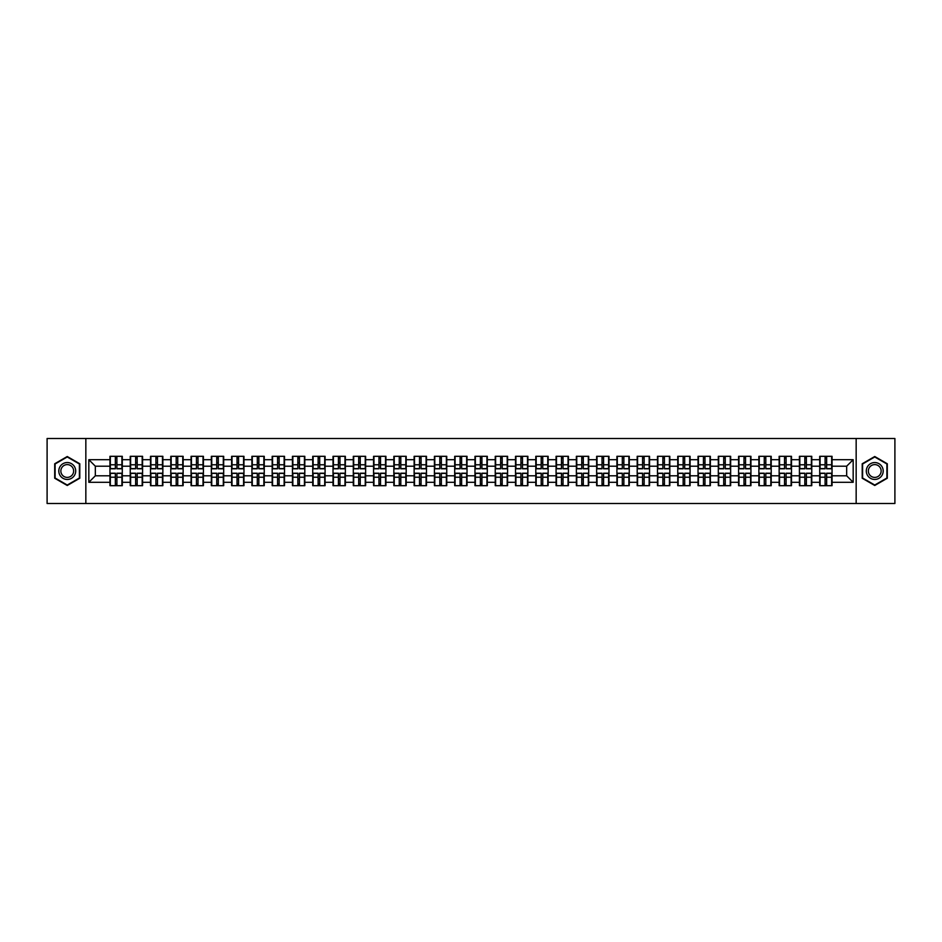 <?xml version="1.0" encoding="UTF-8"?>
<svg xmlns="http://www.w3.org/2000/svg" width="942" height="942" viewBox="0 0 942 942"><rect width="100%" height="100%" fill="white"/><g stroke="black" fill="none" stroke-linecap="round" stroke-linejoin="round"><path stroke-width="1.41" d="M856.16 503.499L894.9 503.499L894.9 438.501L856.16 438.501L856.16 503.499L85.84 503.499L85.84 438.501L47.1 438.501L47.1 503.499L85.84 503.499M856.16 438.501L85.84 438.501M846.67 475.804L846.67 466.196L832.045 466.196L832.045 475.804L846.67 475.804L853.169 482.304L853.169 459.696L832.045 459.696L832.045 456.317L819.705 456.317L819.705 466.196L811.769 466.196L811.769 475.804L819.705 475.804L819.705 466.196M853.169 482.304L832.045 482.304L832.045 485.683L819.705 485.683L819.705 482.304L811.769 482.304L811.769 485.683L799.417 485.683L799.417 482.304L791.492 482.304L791.492 485.683L779.14 485.683L779.14 482.304L771.215 482.304L771.215 485.683L758.863 485.683L758.863 482.304L750.939 482.304L750.939 485.683L738.587 485.683L738.587 482.304L730.662 482.304L730.662 485.683L718.31 485.683L718.31 482.304L710.374 482.304L710.374 485.683L698.034 485.683L698.034 482.304L690.097 482.304L690.097 485.683L677.745 485.683L677.745 482.304L669.821 482.304L669.821 485.683L657.469 485.683L657.469 482.304L649.544 482.304L649.544 485.683L637.192 485.683L637.192 482.304L629.268 482.304L629.268 485.683L616.916 485.683L616.916 482.304L608.979 482.304L608.979 485.683L596.639 485.683L596.639 482.304L588.703 482.304L588.703 485.683L576.363 485.683L576.363 482.304L568.426 482.304L568.426 485.683L556.074 485.683L556.074 482.304L548.15 482.304L548.15 485.683L535.798 485.683L535.798 482.304L527.873 482.304L527.873 485.683L515.521 485.683L515.521 482.304L507.597 482.304L507.597 485.683L495.245 485.683L495.245 482.304L487.308 482.304L487.308 485.683L474.968 485.683L474.968 482.304L467.032 482.304L467.032 485.683L454.692 485.683L454.692 482.304L446.755 482.304L446.755 485.683L434.403 485.683L434.403 482.304L426.479 482.304L426.479 485.683L414.127 485.683L414.127 482.304L406.202 482.304L406.202 485.683L393.85 485.683L393.85 482.304L385.926 482.304L385.926 485.683L373.574 485.683L373.574 482.304L365.637 482.304L365.637 485.683L353.297 485.683L353.297 482.304L345.361 482.304L345.361 485.683L333.021 485.683L333.021 482.304L325.084 482.304L325.084 485.683L312.732 485.683L312.732 482.304L304.808 482.304L304.808 485.683L292.456 485.683L292.456 482.304L284.531 482.304L284.531 485.683L272.179 485.683L272.179 482.304L264.255 482.304L264.255 485.683L251.903 485.683L251.903 482.304L243.966 482.304L243.966 485.683L231.626 485.683L231.626 482.304L223.69 482.304L223.69 485.683L211.338 485.683L211.338 482.304L203.413 482.304L203.413 485.683L191.061 485.683L191.061 482.304L183.137 482.304L183.137 485.683L170.785 485.683L170.785 482.304L162.86 482.304L162.86 485.683L150.508 485.683L150.508 482.304L142.583 482.304L142.583 485.683L130.231 485.683L130.231 482.304L122.295 482.304L122.295 485.683L109.955 485.683L109.955 482.304L88.831 482.304L88.831 459.696L109.955 459.696L109.955 466.196L95.33 466.196L95.33 475.804L109.955 475.804L109.955 466.196M819.705 459.696L811.769 459.696L811.769 456.317L799.417 456.317L799.417 459.696L791.492 459.696L791.492 456.317L779.14 456.317L779.14 459.696L771.215 459.696L771.215 456.317L758.863 456.317L758.863 459.696L750.939 459.696L750.939 456.317L738.587 456.317L738.587 459.696L730.662 459.696L730.662 456.317L718.31 456.317L718.31 459.696L710.374 459.696L710.374 456.317L698.034 456.317L698.034 459.696L690.097 459.696L690.097 456.317L677.745 456.317L677.745 459.696L669.821 459.696L669.821 456.317L657.469 456.317L657.469 459.696L649.544 459.696L649.544 456.317L637.192 456.317L637.192 459.696L629.268 459.696L629.268 456.317L616.916 456.317L616.916 459.696L608.979 459.696L608.979 456.317L596.639 456.317L596.639 459.696L588.703 459.696L588.703 456.317L576.363 456.317L576.363 459.696L568.426 459.696L568.426 456.317L556.074 456.317L556.074 459.696L548.15 459.696L548.15 456.317L535.798 456.317L535.798 459.696L527.873 459.696L527.873 456.317L515.521 456.317L515.521 459.696L507.597 459.696L507.597 456.317L495.245 456.317L495.245 459.696L487.308 459.696L487.308 456.317L474.968 456.317L474.968 459.696L467.032 459.696L467.032 456.317L454.692 456.317L454.692 459.696L446.755 459.696L446.755 456.317L434.403 456.317L434.403 459.696L426.479 459.696L426.479 456.317L414.127 456.317L414.127 459.696L406.202 459.696L406.202 456.317L393.85 456.317L393.85 459.696L385.926 459.696L385.926 456.317L373.574 456.317L373.574 459.696L365.637 459.696L365.637 456.317L353.297 456.317L353.297 459.696L345.361 459.696L345.361 456.317L333.021 456.317L333.021 459.696L325.084 459.696L325.084 456.317L312.732 456.317L312.732 459.696L304.808 459.696L304.808 456.317L292.456 456.317L292.456 459.696L284.531 459.696L284.531 456.317L272.179 456.317L272.179 459.696L264.255 459.696L264.255 456.317L251.903 456.317L251.903 459.696L243.966 459.696L243.966 456.317L231.626 456.317L231.626 459.696L223.69 459.696L223.69 456.317L211.338 456.317L211.338 459.696L203.413 459.696L203.413 456.317L191.061 456.317L191.061 459.696L183.137 459.696L183.137 456.317L170.785 456.317L170.785 459.696L162.86 459.696L162.86 456.317L150.508 456.317L150.508 459.696L142.583 459.696L142.583 456.317L130.231 456.317L130.231 459.696L122.295 459.696L122.295 456.317L109.955 456.317L109.955 459.696M819.705 475.804L819.705 482.304M811.769 475.804L811.769 482.304M811.769 459.696L811.769 466.196M791.492 475.804L799.417 475.804L799.417 466.196L791.492 466.196L791.492 482.304M799.417 475.804L799.417 482.304M799.417 459.696L799.417 466.196M791.492 459.696L791.492 466.196M771.215 475.804L779.14 475.804L779.14 466.196L771.215 466.196L771.215 482.304M779.14 475.804L779.14 482.304M779.14 459.696L779.14 466.196M771.215 459.696L771.215 466.196M750.939 475.804L758.863 475.804L758.863 466.196L750.939 466.196L750.939 482.304M758.863 475.804L758.863 482.304M758.863 459.696L758.863 466.196M750.939 459.696L750.939 466.196M730.662 475.804L738.587 475.804L738.587 466.196L730.662 466.196L730.662 482.304M738.587 475.804L738.587 482.304M738.587 459.696L738.587 466.196M730.662 459.696L730.662 466.196M710.374 475.804L718.31 475.804L718.31 466.196L710.374 466.196L710.374 482.304M718.31 475.804L718.31 482.304M718.31 459.696L718.31 466.196M710.374 459.696L710.374 466.196M690.097 475.804L698.034 475.804L698.034 466.196L690.097 466.196L690.097 482.304M698.034 475.804L698.034 482.304M698.034 459.696L698.034 466.196M690.097 459.696L690.097 466.196M669.821 475.804L677.745 475.804L677.745 466.196L669.821 466.196L669.821 482.304M677.745 475.804L677.745 482.304M677.745 459.696L677.745 466.196M669.821 459.696L669.821 466.196M649.544 475.804L657.469 475.804L657.469 466.196L649.544 466.196L649.544 482.304M657.469 475.804L657.469 482.304M657.469 459.696L657.469 466.196M649.544 459.696L649.544 466.196M629.268 475.804L637.192 475.804L637.192 466.196L629.268 466.196L629.268 482.304M637.192 475.804L637.192 482.304M637.192 459.696L637.192 466.196M629.268 459.696L629.268 466.196M608.979 475.804L616.916 475.804L616.916 466.196L608.979 466.196L608.979 482.304M616.916 475.804L616.916 482.304M616.916 459.696L616.916 466.196M608.979 459.696L608.979 466.196M588.703 475.804L596.639 475.804L596.639 466.196L588.703 466.196L588.703 482.304M596.639 475.804L596.639 482.304M596.639 459.696L596.639 466.196M588.703 459.696L588.703 466.196M568.426 475.804L576.363 475.804L576.363 466.196L568.426 466.196L568.426 482.304M576.363 475.804L576.363 482.304M576.363 459.696L576.363 466.196M568.426 459.696L568.426 466.196M548.15 475.804L556.074 475.804L556.074 466.196L548.15 466.196L548.15 482.304M556.074 475.804L556.074 482.304M556.074 459.696L556.074 466.196M548.15 459.696L548.15 466.196M527.873 475.804L535.798 475.804L535.798 466.196L527.873 466.196L527.873 482.304M535.798 475.804L535.798 482.304M535.798 459.696L535.798 466.196M527.873 459.696L527.873 466.196M507.597 475.804L515.521 475.804L515.521 466.196L507.597 466.196L507.597 482.304M515.521 475.804L515.521 482.304M515.521 459.696L515.521 466.196M507.597 459.696L507.597 466.196M487.308 475.804L495.245 475.804L495.245 466.196L487.308 466.196L487.308 482.304M495.245 475.804L495.245 482.304M495.245 459.696L495.245 466.196M487.308 459.696L487.308 466.196M467.032 475.804L474.968 475.804L474.968 466.196L467.032 466.196L467.032 482.304M474.968 475.804L474.968 482.304M474.968 459.696L474.968 466.196M467.032 459.696L467.032 466.196M446.755 475.804L454.692 475.804L454.692 466.196L446.755 466.196L446.755 482.304M454.692 475.804L454.692 482.304M454.692 459.696L454.692 466.196M446.755 459.696L446.755 466.196M426.479 475.804L434.403 475.804L434.403 466.196L426.479 466.196L426.479 482.304M434.403 475.804L434.403 482.304M434.403 459.696L434.403 466.196M426.479 459.696L426.479 466.196M406.202 475.804L414.127 475.804L414.127 466.196L406.202 466.196L406.202 482.304M414.127 475.804L414.127 482.304M414.127 459.696L414.127 466.196M406.202 459.696L406.202 466.196M385.926 475.804L393.85 475.804L393.85 466.196L385.926 466.196L385.926 482.304M393.85 475.804L393.85 482.304M393.85 459.696L393.85 466.196M385.926 459.696L385.926 466.196M365.637 475.804L373.574 475.804L373.574 466.196L365.637 466.196L365.637 482.304M373.574 475.804L373.574 482.304M373.574 459.696L373.574 466.196M365.637 459.696L365.637 466.196M345.361 475.804L353.297 475.804L353.297 466.196L345.361 466.196L345.361 482.304M353.297 475.804L353.297 482.304M353.297 459.696L353.297 466.196M345.361 459.696L345.361 466.196M325.084 475.804L333.021 475.804L333.021 466.196L325.084 466.196L325.084 482.304M333.021 475.804L333.021 482.304M333.021 459.696L333.021 466.196M325.084 459.696L325.084 466.196M304.808 475.804L312.732 475.804L312.732 466.196L304.808 466.196L304.808 482.304M312.732 475.804L312.732 482.304M312.732 459.696L312.732 466.196M304.808 459.696L304.808 466.196M284.531 475.804L292.456 475.804L292.456 466.196L284.531 466.196L284.531 482.304M292.456 475.804L292.456 482.304M292.456 459.696L292.456 466.196M284.531 459.696L284.531 466.196M264.255 475.804L272.179 475.804L272.179 466.196L264.255 466.196L264.255 482.304M272.179 475.804L272.179 482.304M272.179 459.696L272.179 466.196M264.255 459.696L264.255 466.196M243.966 475.804L251.903 475.804L251.903 466.196L243.966 466.196L243.966 482.304M251.903 475.804L251.903 482.304M251.903 459.696L251.903 466.196M243.966 459.696L243.966 466.196M223.69 475.804L231.626 475.804L231.626 466.196L223.69 466.196L223.69 482.304M231.626 475.804L231.626 482.304M231.626 459.696L231.626 466.196M223.69 459.696L223.69 466.196M203.413 475.804L211.338 475.804L211.338 466.196L203.413 466.196L203.413 482.304M211.338 475.804L211.338 482.304M211.338 459.696L211.338 466.196M203.413 459.696L203.413 466.196M183.137 475.804L191.061 475.804L191.061 466.196L183.137 466.196L183.137 482.304M191.061 475.804L191.061 482.304M191.061 459.696L191.061 466.196M183.137 459.696L183.137 466.196M162.86 475.804L170.785 475.804L170.785 466.196L162.86 466.196L162.86 482.304M170.785 475.804L170.785 482.304M170.785 459.696L170.785 466.196M162.86 459.696L162.86 466.196M142.583 475.804L150.508 475.804L150.508 466.196L142.583 466.196L142.583 482.304M150.508 475.804L150.508 482.304M150.508 459.696L150.508 466.196M142.583 459.696L142.583 466.196M122.295 475.804L130.231 475.804L130.231 466.196L122.295 466.196L122.295 482.304M130.231 475.804L130.231 482.304M130.231 459.696L130.231 466.196M122.295 459.696L122.295 466.196M109.955 475.804L109.955 482.304M95.33 475.804L88.831 482.304M88.831 459.696L95.33 466.196M832.045 475.804L832.045 482.304M832.045 459.696L832.045 466.196M853.169 459.696L846.67 466.196M67.247 456.517L54.707 463.758L54.707 478.242L67.247 485.483L79.787 478.242L79.787 463.758L67.247 456.517M862.213 478.242L874.753 485.483L887.293 478.242L887.293 463.758L874.753 456.517L862.213 463.758L862.213 478.242M121.907 456.317L121.907 468.786L116.902 468.786L116.902 456.317M115.348 456.317L115.348 468.786L110.344 468.786L110.344 456.317M115.348 458L116.902 458M116.902 462.816L115.348 462.816M110.344 485.683L110.344 473.214L115.348 473.214L115.348 485.683M116.902 485.683L116.902 473.214L121.907 473.214L121.907 485.683M116.902 484L115.348 484M115.348 479.184L116.902 479.184M67.247 462.546A8.454 8.454 0 0 0 58.804 471A8.454 8.454 0 0 0 67.247 479.454A8.454 8.454 0 0 0 75.701 471A8.454 8.454 0 0 0 67.247 462.546M67.247 464.606A6.394 6.394 0 0 0 60.853 471A6.394 6.394 0 0 0 67.247 477.394A6.394 6.394 0 0 0 73.641 471A6.394 6.394 0 0 0 67.247 464.606M79.399 478.018L67.247 485.036L55.095 478.018L55.095 463.982L67.247 456.964L79.399 463.982L79.399 478.018M882.065 466.773A8.454 8.454 0 0 0 870.526 463.688A8.454 8.454 0 0 0 867.429 475.227A8.454 8.454 0 0 0 878.98 478.312A8.454 8.454 0 0 0 882.065 466.773M880.287 467.797A6.394 6.394 0 0 0 871.55 465.466A6.394 6.394 0 0 0 869.207 474.203A6.394 6.394 0 0 0 877.956 476.534A6.394 6.394 0 0 0 880.287 467.797M874.753 485.036L862.601 478.018L862.601 463.982L874.753 456.964L886.905 463.982L886.905 478.018L874.753 485.036M142.183 456.317L142.183 468.786L137.179 468.786L137.179 456.317M135.624 456.317L135.624 468.786L130.62 468.786L130.62 456.317M135.624 458L137.179 458M137.179 462.816L135.624 462.816M162.471 456.317L162.471 468.786L157.467 468.786L157.467 456.317M155.901 456.317L155.901 468.786L150.897 468.786L150.897 456.317M155.901 458L157.467 458M157.467 462.816L155.901 462.816M182.748 456.317L182.748 468.786L177.744 468.786L177.744 456.317M176.178 456.317L176.178 468.786L171.173 468.786L171.173 456.317M176.178 458L177.744 458M177.744 462.816L176.178 462.816M203.025 456.317L203.025 468.786L198.02 468.786L198.02 456.317M196.454 456.317L196.454 468.786L191.45 468.786L191.45 456.317M196.454 458L198.02 458M198.02 462.816L196.454 462.816M223.301 456.317L223.301 468.786L218.297 468.786L218.297 456.317M216.742 456.317L216.742 468.786L211.738 468.786L211.738 456.317M216.742 458L218.297 458M218.297 462.816L216.742 462.816M130.62 485.683L130.62 473.214L135.624 473.214L135.624 485.683M137.179 485.683L137.179 473.214L142.183 473.214L142.183 485.683M137.179 484L135.624 484M135.624 479.184L137.179 479.184M150.897 485.683L150.897 473.214L155.901 473.214L155.901 485.683M157.467 485.683L157.467 473.214L162.471 473.214L162.471 485.683M157.467 484L155.901 484M155.901 479.184L157.467 479.184M171.173 485.683L171.173 473.214L176.178 473.214L176.178 485.683M177.744 485.683L177.744 473.214L182.748 473.214L182.748 485.683M177.744 484L176.178 484M176.178 479.184L177.744 479.184M191.45 485.683L191.45 473.214L196.454 473.214L196.454 485.683M198.02 485.683L198.02 473.214L203.025 473.214L203.025 485.683M198.02 484L196.454 484M196.454 479.184L198.02 479.184M211.738 485.683L211.738 473.214L216.742 473.214L216.742 485.683M218.297 485.683L218.297 473.214L223.301 473.214L223.301 485.683M218.297 484L216.742 484M216.742 479.184L218.297 479.184M243.578 456.317L243.578 468.786L238.573 468.786L238.573 456.317M237.019 456.317L237.019 468.786L232.015 468.786L232.015 456.317M237.019 458L238.573 458M238.573 462.816L237.019 462.816M232.015 485.683L232.015 473.214L237.019 473.214L237.019 485.683M238.573 485.683L238.573 473.214L243.578 473.214L243.578 485.683M238.573 484L237.019 484M237.019 479.184L238.573 479.184M263.854 456.317L263.854 468.786L258.85 468.786L258.85 456.317M257.296 456.317L257.296 468.786L252.291 468.786L252.291 456.317M257.296 458L258.85 458M258.85 462.816L257.296 462.816M252.291 485.683L252.291 473.214L257.296 473.214L257.296 485.683M258.85 485.683L258.85 473.214L263.854 473.214L263.854 485.683M258.85 484L257.296 484M257.296 479.184L258.85 479.184M284.143 456.317L284.143 468.786L279.138 468.786L279.138 456.317M277.572 456.317L277.572 468.786L272.568 468.786L272.568 456.317M277.572 458L279.138 458M279.138 462.816L277.572 462.816M272.568 485.683L272.568 473.214L277.572 473.214L277.572 485.683M279.138 485.683L279.138 473.214L284.143 473.214L284.143 485.683M279.138 484L277.572 484M277.572 479.184L279.138 479.184M304.419 456.317L304.419 468.786L299.415 468.786L299.415 456.317M297.849 456.317L297.849 468.786L292.844 468.786L292.844 456.317M297.849 458L299.415 458M299.415 462.816L297.849 462.816M292.844 485.683L292.844 473.214L297.849 473.214L297.849 485.683M299.415 485.683L299.415 473.214L304.419 473.214L304.419 485.683M299.415 484L297.849 484M297.849 479.184L299.415 479.184M324.696 456.317L324.696 468.786L319.691 468.786L319.691 456.317M318.125 456.317L318.125 468.786L313.121 468.786L313.121 456.317M318.125 458L319.691 458M319.691 462.816L318.125 462.816M313.121 485.683L313.121 473.214L318.125 473.214L318.125 485.683M319.691 485.683L319.691 473.214L324.696 473.214L324.696 485.683M319.691 484L318.125 484M318.125 479.184L319.691 479.184M344.972 456.317L344.972 468.786L339.968 468.786L339.968 456.317M338.413 456.317L338.413 468.786L333.409 468.786L333.409 456.317M338.413 458L339.968 458M339.968 462.816L338.413 462.816M333.409 485.683L333.409 473.214L338.413 473.214L338.413 485.683M339.968 485.683L339.968 473.214L344.972 473.214L344.972 485.683M339.968 484L338.413 484M338.413 479.184L339.968 479.184M365.249 456.317L365.249 468.786L360.244 468.786L360.244 456.317M358.69 456.317L358.69 468.786L353.686 468.786L353.686 456.317M358.69 458L360.244 458M360.244 462.816L358.69 462.816M353.686 485.683L353.686 473.214L358.69 473.214L358.69 485.683M360.244 485.683L360.244 473.214L365.249 473.214L365.249 485.683M360.244 484L358.69 484M358.69 479.184L360.244 479.184M385.525 456.317L385.525 468.786L380.521 468.786L380.521 456.317M378.967 456.317L378.967 468.786L373.962 468.786L373.962 456.317M378.967 458L380.521 458M380.521 462.816L378.967 462.816M373.962 485.683L373.962 473.214L378.967 473.214L378.967 485.683M380.521 485.683L380.521 473.214L385.525 473.214L385.525 485.683M380.521 484L378.967 484M378.967 479.184L380.521 479.184M405.814 456.317L405.814 468.786L400.809 468.786L400.809 456.317M399.243 456.317L399.243 468.786L394.239 468.786L394.239 456.317M399.243 458L400.809 458M400.809 462.816L399.243 462.816M394.239 485.683L394.239 473.214L399.243 473.214L399.243 485.683M400.809 485.683L400.809 473.214L405.814 473.214L405.814 485.683M400.809 484L399.243 484M399.243 479.184L400.809 479.184M426.09 456.317L426.09 468.786L421.086 468.786L421.086 456.317M419.52 456.317L419.52 468.786L414.515 468.786L414.515 456.317M419.52 458L421.086 458M421.086 462.816L419.52 462.816M414.515 485.683L414.515 473.214L419.52 473.214L419.52 485.683M421.086 485.683L421.086 473.214L426.09 473.214L426.09 485.683M421.086 484L419.52 484M419.52 479.184L421.086 479.184M446.367 456.317L446.367 468.786L441.362 468.786L441.362 456.317M439.808 456.317L439.808 468.786L434.792 468.786L434.792 456.317M439.808 458L441.362 458M441.362 462.816L439.808 462.816M434.792 485.683L434.792 473.214L439.808 473.214L439.808 485.683M441.362 485.683L441.362 473.214L446.367 473.214L446.367 485.683M441.362 484L439.808 484M439.808 479.184L441.362 479.184M466.643 456.317L466.643 468.786L461.639 468.786L461.639 456.317M460.085 456.317L460.085 468.786L455.08 468.786L455.08 456.317M460.085 458L461.639 458M461.639 462.816L460.085 462.816M455.08 485.683L455.08 473.214L460.085 473.214L460.085 485.683M461.639 485.683L461.639 473.214L466.643 473.214L466.643 485.683M461.639 484L460.085 484M460.085 479.184L461.639 479.184M486.92 456.317L486.92 468.786L481.915 468.786L481.915 456.317M480.361 456.317L480.361 468.786L475.357 468.786L475.357 456.317M480.361 458L481.915 458M481.915 462.816L480.361 462.816M475.357 485.683L475.357 473.214L480.361 473.214L480.361 485.683M481.915 485.683L481.915 473.214L486.92 473.214L486.92 485.683M481.915 484L480.361 484M480.361 479.184L481.915 479.184M507.208 456.317L507.208 468.786L502.192 468.786L502.192 456.317M500.638 456.317L500.638 468.786L495.633 468.786L495.633 456.317M500.638 458L502.192 458M502.192 462.816L500.638 462.816M495.633 485.683L495.633 473.214L500.638 473.214L500.638 485.683M502.192 485.683L502.192 473.214L507.208 473.214L507.208 485.683M502.192 484L500.638 484M500.638 479.184L502.192 479.184M527.485 456.317L527.485 468.786L522.48 468.786L522.48 456.317M520.914 456.317L520.914 468.786L515.91 468.786L515.91 456.317M520.914 458L522.48 458M522.48 462.816L520.914 462.816M515.91 485.683L515.91 473.214L520.914 473.214L520.914 485.683M522.48 485.683L522.48 473.214L527.485 473.214L527.485 485.683M522.48 484L520.914 484M520.914 479.184L522.48 479.184M547.761 456.317L547.761 468.786L542.757 468.786L542.757 456.317M541.191 456.317L541.191 468.786L536.186 468.786L536.186 456.317M541.191 458L542.757 458M542.757 462.816L541.191 462.816M536.186 485.683L536.186 473.214L541.191 473.214L541.191 485.683M542.757 485.683L542.757 473.214L547.761 473.214L547.761 485.683M542.757 484L541.191 484M541.191 479.184L542.757 479.184M568.038 456.317L568.038 468.786L563.033 468.786L563.033 456.317M561.479 456.317L561.479 468.786L556.475 468.786L556.475 456.317M561.479 458L563.033 458M563.033 462.816L561.479 462.816M556.475 485.683L556.475 473.214L561.479 473.214L561.479 485.683M563.033 485.683L563.033 473.214L568.038 473.214L568.038 485.683M563.033 484L561.479 484M561.479 479.184L563.033 479.184M588.314 456.317L588.314 468.786L583.31 468.786L583.31 456.317M581.756 456.317L581.756 468.786L576.751 468.786L576.751 456.317M581.756 458L583.31 458M583.31 462.816L581.756 462.816M576.751 485.683L576.751 473.214L581.756 473.214L581.756 485.683M583.31 485.683L583.31 473.214L588.314 473.214L588.314 485.683M583.31 484L581.756 484M581.756 479.184L583.31 479.184M608.591 456.317L608.591 468.786L603.587 468.786L603.587 456.317M602.032 456.317L602.032 468.786L597.028 468.786L597.028 456.317M602.032 458L603.587 458M603.587 462.816L602.032 462.816M597.028 485.683L597.028 473.214L602.032 473.214L602.032 485.683M603.587 485.683L603.587 473.214L608.591 473.214L608.591 485.683M603.587 484L602.032 484M602.032 479.184L603.587 479.184M628.879 456.317L628.879 468.786L623.875 468.786L623.875 456.317M622.309 456.317L622.309 468.786L617.304 468.786L617.304 456.317M622.309 458L623.875 458M623.875 462.816L622.309 462.816M617.304 485.683L617.304 473.214L622.309 473.214L622.309 485.683M623.875 485.683L623.875 473.214L628.879 473.214L628.879 485.683M623.875 484L622.309 484M622.309 479.184L623.875 479.184M649.156 456.317L649.156 468.786L644.151 468.786L644.151 456.317M642.585 456.317L642.585 468.786L637.581 468.786L637.581 456.317M642.585 458L644.151 458M644.151 462.816L642.585 462.816M637.581 485.683L637.581 473.214L642.585 473.214L642.585 485.683M644.151 485.683L644.151 473.214L649.156 473.214L649.156 485.683M644.151 484L642.585 484M642.585 479.184L644.151 479.184M669.432 456.317L669.432 468.786L664.428 468.786L664.428 456.317M662.862 456.317L662.862 468.786L657.857 468.786L657.857 456.317M662.862 458L664.428 458M664.428 462.816L662.862 462.816M657.857 485.683L657.857 473.214L662.862 473.214L662.862 485.683M664.428 485.683L664.428 473.214L669.432 473.214L669.432 485.683M664.428 484L662.862 484M662.862 479.184L664.428 479.184M689.709 456.317L689.709 468.786L684.704 468.786L684.704 456.317M683.15 456.317L683.15 468.786L678.146 468.786L678.146 456.317M683.15 458L684.704 458M684.704 462.816L683.15 462.816M678.146 485.683L678.146 473.214L683.15 473.214L683.15 485.683M684.704 485.683L684.704 473.214L689.709 473.214L689.709 485.683M684.704 484L683.15 484M683.15 479.184L684.704 479.184M709.985 456.317L709.985 468.786L704.981 468.786L704.981 456.317M703.427 456.317L703.427 468.786L698.422 468.786L698.422 456.317M703.427 458L704.981 458M704.981 462.816L703.427 462.816M698.422 485.683L698.422 473.214L703.427 473.214L703.427 485.683M704.981 485.683L704.981 473.214L709.985 473.214L709.985 485.683M704.981 484L703.427 484M703.427 479.184L704.981 479.184M730.262 456.317L730.262 468.786L725.258 468.786L725.258 456.317M723.703 456.317L723.703 468.786L718.699 468.786L718.699 456.317M723.703 458L725.258 458M725.258 462.816L723.703 462.816M718.699 485.683L718.699 473.214L723.703 473.214L723.703 485.683M725.258 485.683L725.258 473.214L730.262 473.214L730.262 485.683M725.258 484L723.703 484M723.703 479.184L725.258 479.184M750.55 456.317L750.55 468.786L745.546 468.786L745.546 456.317M743.98 456.317L743.98 468.786L738.975 468.786L738.975 456.317M743.98 458L745.546 458M745.546 462.816L743.98 462.816M738.975 485.683L738.975 473.214L743.98 473.214L743.98 485.683M745.546 485.683L745.546 473.214L750.55 473.214L750.55 485.683M745.546 484L743.98 484M743.98 479.184L745.546 479.184M770.827 456.317L770.827 468.786L765.822 468.786L765.822 456.317M764.256 456.317L764.256 468.786L759.252 468.786L759.252 456.317M764.256 458L765.822 458M765.822 462.816L764.256 462.816M759.252 485.683L759.252 473.214L764.256 473.214L764.256 485.683M765.822 485.683L765.822 473.214L770.827 473.214L770.827 485.683M765.822 484L764.256 484M764.256 479.184L765.822 479.184M791.103 456.317L791.103 468.786L786.099 468.786L786.099 456.317M784.533 456.317L784.533 468.786L779.529 468.786L779.529 456.317M784.533 458L786.099 458M786.099 462.816L784.533 462.816M779.529 485.683L779.529 473.214L784.533 473.214L784.533 485.683M786.099 485.683L786.099 473.214L791.103 473.214L791.103 485.683M786.099 484L784.533 484M784.533 479.184L786.099 479.184M811.38 456.317L811.38 468.786L806.376 468.786L806.376 456.317M804.821 456.317L804.821 468.786L799.817 468.786L799.817 456.317M804.821 458L806.376 458M806.376 462.816L804.821 462.816M799.817 485.683L799.817 473.214L804.821 473.214L804.821 485.683M806.376 485.683L806.376 473.214L811.38 473.214L811.38 485.683M806.376 484L804.821 484M804.821 479.184L806.376 479.184M831.656 456.317L831.656 468.786L826.652 468.786L826.652 456.317M825.098 456.317L825.098 468.786L820.093 468.786L820.093 456.317M825.098 458L826.652 458M826.652 462.816L825.098 462.816M820.093 485.683L820.093 473.214L825.098 473.214L825.098 485.683M826.652 485.683L826.652 473.214L831.656 473.214L831.656 485.683M826.652 484L825.098 484M825.098 479.184L826.652 479.184M115.348 464.783L110.344 464.783M115.348 468.621L110.344 468.621M121.907 464.783L116.902 464.783M121.907 468.621L116.902 468.621M116.902 477.217L121.907 477.217M116.902 473.379L121.907 473.379M110.344 477.217L115.348 477.217M110.344 473.379L115.348 473.379M135.624 464.783L130.62 464.783M135.624 468.621L130.62 468.621M142.183 464.783L137.179 464.783M142.183 468.621L137.179 468.621M155.901 464.783L150.897 464.783M155.901 468.621L150.897 468.621M162.471 464.783L157.467 464.783M162.471 468.621L157.467 468.621M176.178 464.783L171.173 464.783M176.178 468.621L171.173 468.621M182.748 464.783L177.744 464.783M182.748 468.621L177.744 468.621M196.454 464.783L191.45 464.783M196.454 468.621L191.45 468.621M203.025 464.783L198.02 464.783M203.025 468.621L198.02 468.621M216.742 464.783L211.738 464.783M216.742 468.621L211.738 468.621M223.301 464.783L218.297 464.783M223.301 468.621L218.297 468.621M137.179 477.217L142.183 477.217M137.179 473.379L142.183 473.379M130.62 477.217L135.624 477.217M130.62 473.379L135.624 473.379M157.467 477.217L162.471 477.217M157.467 473.379L162.471 473.379M150.897 477.217L155.901 477.217M150.897 473.379L155.901 473.379M177.744 477.217L182.748 477.217M177.744 473.379L182.748 473.379M171.173 477.217L176.178 477.217M171.173 473.379L176.178 473.379M198.02 477.217L203.025 477.217M198.02 473.379L203.025 473.379M191.45 477.217L196.454 477.217M191.45 473.379L196.454 473.379M218.297 477.217L223.301 477.217M218.297 473.379L223.301 473.379M211.738 477.217L216.742 477.217M211.738 473.379L216.742 473.379M237.019 464.783L232.015 464.783M237.019 468.621L232.015 468.621M243.578 464.783L238.573 464.783M243.578 468.621L238.573 468.621M238.573 477.217L243.578 477.217M238.573 473.379L243.578 473.379M232.015 477.217L237.019 477.217M232.015 473.379L237.019 473.379M257.296 464.783L252.291 464.783M257.296 468.621L252.291 468.621M263.854 464.783L258.85 464.783M263.854 468.621L258.85 468.621M258.85 477.217L263.854 477.217M258.85 473.379L263.854 473.379M252.291 477.217L257.296 477.217M252.291 473.379L257.296 473.379M277.572 464.783L272.568 464.783M277.572 468.621L272.568 468.621M284.143 464.783L279.138 464.783M284.143 468.621L279.138 468.621M279.138 477.217L284.143 477.217M279.138 473.379L284.143 473.379M272.568 477.217L277.572 477.217M272.568 473.379L277.572 473.379M297.849 464.783L292.844 464.783M297.849 468.621L292.844 468.621M304.419 464.783L299.415 464.783M304.419 468.621L299.415 468.621M299.415 477.217L304.419 477.217M299.415 473.379L304.419 473.379M292.844 477.217L297.849 477.217M292.844 473.379L297.849 473.379M318.125 464.783L313.121 464.783M318.125 468.621L313.121 468.621M324.696 464.783L319.691 464.783M324.696 468.621L319.691 468.621M319.691 477.217L324.696 477.217M319.691 473.379L324.696 473.379M313.121 477.217L318.125 477.217M313.121 473.379L318.125 473.379M338.413 464.783L333.409 464.783M338.413 468.621L333.409 468.621M344.972 464.783L339.968 464.783M344.972 468.621L339.968 468.621M339.968 477.217L344.972 477.217M339.968 473.379L344.972 473.379M333.409 477.217L338.413 477.217M333.409 473.379L338.413 473.379M358.69 464.783L353.686 464.783M358.69 468.621L353.686 468.621M365.249 464.783L360.244 464.783M365.249 468.621L360.244 468.621M360.244 477.217L365.249 477.217M360.244 473.379L365.249 473.379M353.686 477.217L358.69 477.217M353.686 473.379L358.69 473.379M378.967 464.783L373.962 464.783M378.967 468.621L373.962 468.621M385.525 464.783L380.521 464.783M385.525 468.621L380.521 468.621M380.521 477.217L385.525 477.217M380.521 473.379L385.525 473.379M373.962 477.217L378.967 477.217M373.962 473.379L378.967 473.379M399.243 464.783L394.239 464.783M399.243 468.621L394.239 468.621M405.814 464.783L400.809 464.783M405.814 468.621L400.809 468.621M400.809 477.217L405.814 477.217M400.809 473.379L405.814 473.379M394.239 477.217L399.243 477.217M394.239 473.379L399.243 473.379M419.52 464.783L414.515 464.783M419.52 468.621L414.515 468.621M426.09 464.783L421.086 464.783M426.09 468.621L421.086 468.621M421.086 477.217L426.09 477.217M421.086 473.379L426.09 473.379M414.515 477.217L419.52 477.217M414.515 473.379L419.52 473.379M439.808 464.783L434.792 464.783M439.808 468.621L434.792 468.621M446.367 464.783L441.362 464.783M446.367 468.621L441.362 468.621M441.362 477.217L446.367 477.217M441.362 473.379L446.367 473.379M434.792 477.217L439.808 477.217M434.792 473.379L439.808 473.379M460.085 464.783L455.08 464.783M460.085 468.621L455.08 468.621M466.643 464.783L461.639 464.783M466.643 468.621L461.639 468.621M461.639 477.217L466.643 477.217M461.639 473.379L466.643 473.379M455.08 477.217L460.085 477.217M455.08 473.379L460.085 473.379M480.361 464.783L475.357 464.783M480.361 468.621L475.357 468.621M486.92 464.783L481.915 464.783M486.92 468.621L481.915 468.621M481.915 477.217L486.92 477.217M481.915 473.379L486.92 473.379M475.357 477.217L480.361 477.217M475.357 473.379L480.361 473.379M500.638 464.783L495.633 464.783M500.638 468.621L495.633 468.621M507.208 464.783L502.192 464.783M507.208 468.621L502.192 468.621M502.192 477.217L507.208 477.217M502.192 473.379L507.208 473.379M495.633 477.217L500.638 477.217M495.633 473.379L500.638 473.379M520.914 464.783L515.91 464.783M520.914 468.621L515.91 468.621M527.485 464.783L522.48 464.783M527.485 468.621L522.48 468.621M522.48 477.217L527.485 477.217M522.48 473.379L527.485 473.379M515.91 477.217L520.914 477.217M515.91 473.379L520.914 473.379M541.191 464.783L536.186 464.783M541.191 468.621L536.186 468.621M547.761 464.783L542.757 464.783M547.761 468.621L542.757 468.621M542.757 477.217L547.761 477.217M542.757 473.379L547.761 473.379M536.186 477.217L541.191 477.217M536.186 473.379L541.191 473.379M561.479 464.783L556.475 464.783M561.479 468.621L556.475 468.621M568.038 464.783L563.033 464.783M568.038 468.621L563.033 468.621M563.033 477.217L568.038 477.217M563.033 473.379L568.038 473.379M556.475 477.217L561.479 477.217M556.475 473.379L561.479 473.379M581.756 464.783L576.751 464.783M581.756 468.621L576.751 468.621M588.314 464.783L583.31 464.783M588.314 468.621L583.31 468.621M583.31 477.217L588.314 477.217M583.31 473.379L588.314 473.379M576.751 477.217L581.756 477.217M576.751 473.379L581.756 473.379M602.032 464.783L597.028 464.783M602.032 468.621L597.028 468.621M608.591 464.783L603.587 464.783M608.591 468.621L603.587 468.621M603.587 477.217L608.591 477.217M603.587 473.379L608.591 473.379M597.028 477.217L602.032 477.217M597.028 473.379L602.032 473.379M622.309 464.783L617.304 464.783M622.309 468.621L617.304 468.621M628.879 464.783L623.875 464.783M628.879 468.621L623.875 468.621M623.875 477.217L628.879 477.217M623.875 473.379L628.879 473.379M617.304 477.217L622.309 477.217M617.304 473.379L622.309 473.379M642.585 464.783L637.581 464.783M642.585 468.621L637.581 468.621M649.156 464.783L644.151 464.783M649.156 468.621L644.151 468.621M644.151 477.217L649.156 477.217M644.151 473.379L649.156 473.379M637.581 477.217L642.585 477.217M637.581 473.379L642.585 473.379M662.862 464.783L657.857 464.783M662.862 468.621L657.857 468.621M669.432 464.783L664.428 464.783M669.432 468.621L664.428 468.621M664.428 477.217L669.432 477.217M664.428 473.379L669.432 473.379M657.857 477.217L662.862 477.217M657.857 473.379L662.862 473.379M683.15 464.783L678.146 464.783M683.15 468.621L678.146 468.621M689.709 464.783L684.704 464.783M689.709 468.621L684.704 468.621M684.704 477.217L689.709 477.217M684.704 473.379L689.709 473.379M678.146 477.217L683.15 477.217M678.146 473.379L683.15 473.379M703.427 464.783L698.422 464.783M703.427 468.621L698.422 468.621M709.985 464.783L704.981 464.783M709.985 468.621L704.981 468.621M704.981 477.217L709.985 477.217M704.981 473.379L709.985 473.379M698.422 477.217L703.427 477.217M698.422 473.379L703.427 473.379M723.703 464.783L718.699 464.783M723.703 468.621L718.699 468.621M730.262 464.783L725.258 464.783M730.262 468.621L725.258 468.621M725.258 477.217L730.262 477.217M725.258 473.379L730.262 473.379M718.699 477.217L723.703 477.217M718.699 473.379L723.703 473.379M743.98 464.783L738.975 464.783M743.98 468.621L738.975 468.621M750.55 464.783L745.546 464.783M750.55 468.621L745.546 468.621M745.546 477.217L750.55 477.217M745.546 473.379L750.55 473.379M738.975 477.217L743.98 477.217M738.975 473.379L743.98 473.379M764.256 464.783L759.252 464.783M764.256 468.621L759.252 468.621M770.827 464.783L765.822 464.783M770.827 468.621L765.822 468.621M765.822 477.217L770.827 477.217M765.822 473.379L770.827 473.379M759.252 477.217L764.256 477.217M759.252 473.379L764.256 473.379M784.533 464.783L779.529 464.783M784.533 468.621L779.529 468.621M791.103 464.783L786.099 464.783M791.103 468.621L786.099 468.621M786.099 477.217L791.103 477.217M786.099 473.379L791.103 473.379M779.529 477.217L784.533 477.217M779.529 473.379L784.533 473.379M804.821 464.783L799.817 464.783M804.821 468.621L799.817 468.621M811.38 464.783L806.376 464.783M811.38 468.621L806.376 468.621M806.376 477.217L811.38 477.217M806.376 473.379L811.38 473.379M799.817 477.217L804.821 477.217M799.817 473.379L804.821 473.379M825.098 464.783L820.093 464.783M825.098 468.621L820.093 468.621M831.656 464.783L826.652 464.783M831.656 468.621L826.652 468.621M826.652 477.217L831.656 477.217M826.652 473.379L831.656 473.379M820.093 477.217L825.098 477.217M820.093 473.379L825.098 473.379"/></g></svg>
